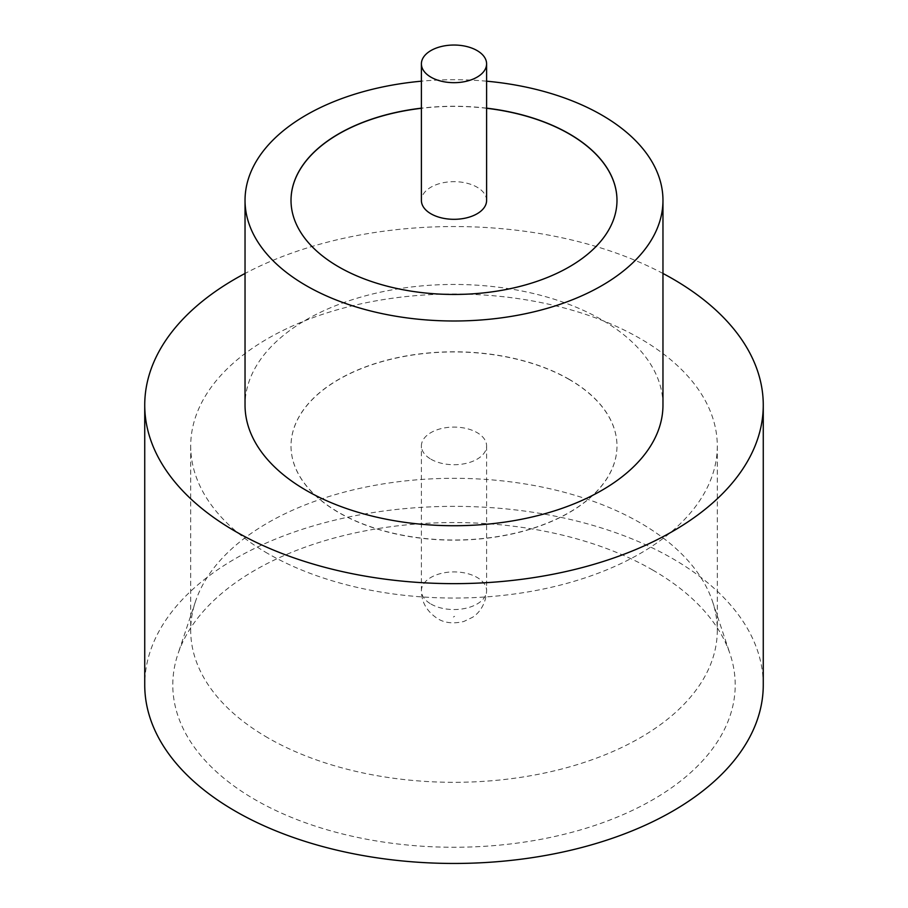 <?xml version="1.0" encoding="UTF-8"?>
<svg xmlns="http://www.w3.org/2000/svg" width="908" height="908" viewBox="0 0 908 908"><rect width="100%" height="100%" fill="white"/><g stroke="black" fill="none" stroke-linecap="round" stroke-linejoin="round"><path stroke-width="0.68" stroke-dasharray="4.54 3.41" d="M486.597 200.486A32.597 18.818 0 0 0 477.052 187.184A32.597 18.818 0 0 0 441.526 183.098A32.597 18.818 0 0 0 421.403 200.486M652.841 570.111A281.208 162.35 0 0 0 371.599 529.682A281.208 162.35 0 0 0 177.889 654.146A281.208 162.35 0 0 0 255.159 799.71A281.208 162.35 0 0 0 585.853 828.312A281.208 162.35 0 0 0 730.111 654.146A281.208 162.35 0 0 0 652.841 570.111M267.826 737.795A263.297 152.011 180 0 1 190.703 630.311A263.297 152.011 180 0 1 195.481 601.505A263.297 152.011 180 0 1 376.854 484.974A263.297 152.011 180 0 1 640.174 522.826A263.297 152.011 180 0 1 712.519 601.505A263.297 152.011 180 0 1 717.297 630.311A263.297 152.011 180 0 1 554.754 770.744A263.297 152.011 180 0 1 267.826 737.795M267.826 553.528A263.297 152.011 180 0 1 190.703 446.044A263.297 152.011 180 0 1 353.246 305.599A263.297 152.011 180 0 1 640.174 338.559A263.297 152.011 180 0 1 717.297 446.044A263.297 152.011 180 0 1 554.754 586.477A263.297 152.011 180 0 1 267.826 553.528M662.965 405.093A208.965 120.639 0 0 0 601.754 319.786A208.965 120.639 0 0 0 374.039 293.636A208.965 120.639 0 0 0 245.035 405.093M763.265 684.904A309.265 178.547 0 0 0 672.68 558.647A309.265 178.547 0 0 0 335.654 519.944A309.265 178.547 0 0 0 144.735 684.904M486.597 108.154A162.986 94.103 0 0 0 421.403 108.154M486.597 108.29A162.986 94.103 0 0 0 421.403 108.29M291.014 200.418A162.986 94.103 0 0 0 291.014 200.486A162.986 94.103 0 0 0 338.752 267.031A162.986 94.103 0 0 0 516.368 287.427A162.986 94.103 0 0 0 616.986 200.486A162.986 94.103 0 0 0 616.986 200.418M569.248 379.362A162.986 94.103 0 0 0 391.632 358.966A162.986 94.103 0 0 0 291.014 445.907A162.986 94.103 0 0 0 338.752 512.441A162.986 94.103 0 0 0 516.368 532.848A162.986 94.103 0 0 0 616.986 445.907A162.986 94.103 0 0 0 569.248 379.362M569.248 379.499A162.986 94.103 0 0 0 391.632 359.103A162.986 94.103 0 0 0 291.014 446.044A162.986 94.103 0 0 0 338.752 512.577A162.986 94.103 0 0 0 516.368 532.985A162.986 94.103 0 0 0 616.986 446.044A162.986 94.103 0 0 0 569.248 379.499M430.948 459.21A32.597 18.818 0 0 0 466.474 463.296A32.597 18.818 0 0 0 486.597 445.907A32.597 18.818 0 0 0 477.052 432.594A32.597 18.818 0 0 0 441.526 428.519A32.597 18.818 0 0 0 421.403 445.907A32.597 18.818 0 0 0 430.948 459.21M662.965 273.467A309.265 178.547 0 0 0 245.035 273.467M486.597 81.187A208.965 120.639 0 0 0 421.403 81.187M454.59 616.316L453.41 616.997L454.59 616.316M430.948 604.036A32.597 18.818 0 0 0 466.474 608.11A32.597 18.818 0 0 0 486.597 590.722A32.597 18.818 0 0 0 477.052 577.42A32.597 18.818 0 0 0 441.526 573.334A32.597 18.818 0 0 0 421.403 590.722A32.597 18.818 0 0 0 430.948 604.036M195.481 601.505L177.889 654.146M190.703 446.044L190.703 630.311M486.597 445.907L486.597 590.722C485.928 606.669 476.552 614.943 472.364 617.395L463.761 621.503C453.194 623.944 444.443 622.967 437.531 618.575C426.885 611.515 421.505 602.242 421.403 590.722L421.403 445.907M717.297 446.044L717.297 630.311M712.519 601.505L730.111 654.146"/><path stroke-width="1.36" d="M430.948 77.169A32.597 18.818 0 0 0 466.474 81.243A32.597 18.818 0 0 0 486.597 63.855A32.597 18.818 0 0 0 477.052 50.553A32.597 18.818 0 0 0 441.526 46.467A32.597 18.818 0 0 0 421.403 63.855A32.597 18.818 0 0 0 430.948 77.169M421.403 63.855L421.403 200.486A32.597 18.818 0 0 0 430.948 213.8A32.597 18.818 0 0 0 466.474 217.875A32.597 18.818 0 0 0 486.597 200.486L486.597 63.855M421.403 81.187A208.965 120.639 0 0 0 245.035 200.35L245.035 405.093A208.965 120.639 0 0 0 306.246 490.399A208.965 120.639 0 0 0 533.961 516.55A208.965 120.639 0 0 0 662.965 405.093L662.965 200.35A208.965 120.639 0 0 0 601.754 115.044A208.965 120.639 0 0 0 486.597 81.187M245.035 200.35A208.965 120.639 0 0 0 306.246 285.657A208.965 120.639 0 0 0 533.961 311.819A208.965 120.639 0 0 0 662.965 200.35M245.035 273.467A309.265 178.547 0 0 0 144.735 405.093A309.265 178.547 0 0 0 235.32 531.35A309.265 178.547 0 0 0 572.346 570.054A309.265 178.547 0 0 0 763.265 405.093A309.265 178.547 0 0 0 672.68 278.835A309.265 178.547 0 0 0 662.965 273.467M144.735 405.093L144.735 684.904A309.265 178.547 0 0 0 235.32 811.162A309.265 178.547 0 0 0 572.346 849.865A309.265 178.547 0 0 0 763.265 684.904L763.265 405.093M421.403 108.154A162.986 94.103 0 0 0 291.014 200.35A162.986 94.103 0 0 0 338.752 266.895A162.986 94.103 0 0 0 516.368 287.291A162.986 94.103 0 0 0 616.986 200.35A162.986 94.103 0 0 0 569.248 133.817A162.986 94.103 0 0 0 486.597 108.154M616.986 200.418A162.986 94.103 0 0 0 569.248 133.953A162.986 94.103 0 0 0 486.597 108.29M421.403 108.29A162.986 94.103 0 0 0 291.014 200.418"/></g></svg>
